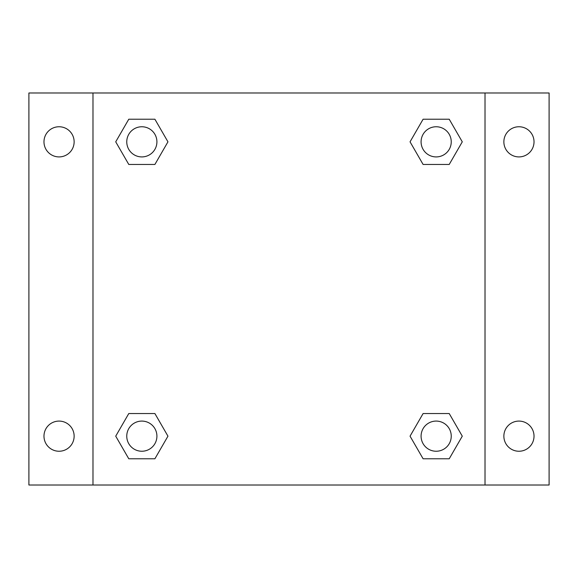 <?xml version="1.0" encoding="UTF-8"?>
<svg xmlns="http://www.w3.org/2000/svg" width="578" height="578" viewBox="0 0 578 578"><rect width="100%" height="100%" fill="white"/><g stroke="black" fill="none" stroke-linecap="round" stroke-linejoin="round"><path stroke-width="0.87" d="M28.9 92.986L549.1 92.986L549.1 485.014L28.9 485.014L28.9 92.986M518.943 126.755A15.079 15.079 0 0 1 534.021 141.834A15.079 15.079 0 0 1 518.943 156.913A15.079 15.079 0 0 1 503.864 141.834A15.079 15.079 0 0 1 518.943 126.755M518.943 421.087A15.079 15.079 0 0 1 534.021 436.166A15.079 15.079 0 0 1 518.943 451.245A15.079 15.079 0 0 1 503.864 436.166A15.079 15.079 0 0 1 518.943 421.087M59.057 421.087A15.079 15.079 0 0 1 74.136 436.166A15.079 15.079 0 0 1 59.057 451.245A15.079 15.079 0 0 1 43.979 436.166A15.079 15.079 0 0 1 59.057 421.087M59.057 126.755A15.079 15.079 0 0 1 74.136 141.834A15.079 15.079 0 0 1 59.057 156.913A15.079 15.079 0 0 1 43.979 141.834A15.079 15.079 0 0 1 59.057 126.755M128.778 413.545L154.897 413.545L167.952 436.166L154.897 458.78L128.778 458.78L115.723 436.166L128.778 413.545L154.897 413.545L128.778 413.545M423.103 119.22L449.222 119.22L462.277 141.834L449.222 164.455L423.103 164.455L410.048 141.834L423.103 119.22L449.222 119.22L423.103 119.22M92.986 485.014L92.986 92.986M485.014 92.986L485.014 485.014M128.778 119.22L154.897 119.22L167.952 141.834L154.897 164.455L128.778 164.455L115.723 141.834L128.778 119.22L154.897 119.22L128.778 119.22M423.103 413.545L449.222 413.545L462.277 436.166L449.222 458.78L423.103 458.78L410.048 436.166L423.103 413.545L449.222 413.545L423.103 413.545M449.222 458.78L423.103 458.78L449.222 458.78M451.245 436.166A15.079 15.079 0 0 0 428.623 423.103A15.079 15.079 0 0 0 428.623 449.222A15.079 15.079 0 0 0 451.245 436.166M154.897 458.78L128.778 458.78L154.897 458.78M156.913 436.166A15.079 15.079 0 0 0 134.298 423.103A15.079 15.079 0 0 0 134.298 449.222A15.079 15.079 0 0 0 156.913 436.166M449.222 164.455L423.103 164.455L449.222 164.455M451.245 141.834A15.079 15.079 0 0 0 428.623 128.778A15.079 15.079 0 0 0 428.623 154.897A15.079 15.079 0 0 0 451.245 141.834M154.897 164.455L128.778 164.455L154.897 164.455M156.913 141.834A15.079 15.079 0 0 0 134.298 128.778A15.079 15.079 0 0 0 134.298 154.897A15.079 15.079 0 0 0 156.913 141.834"/></g></svg>
